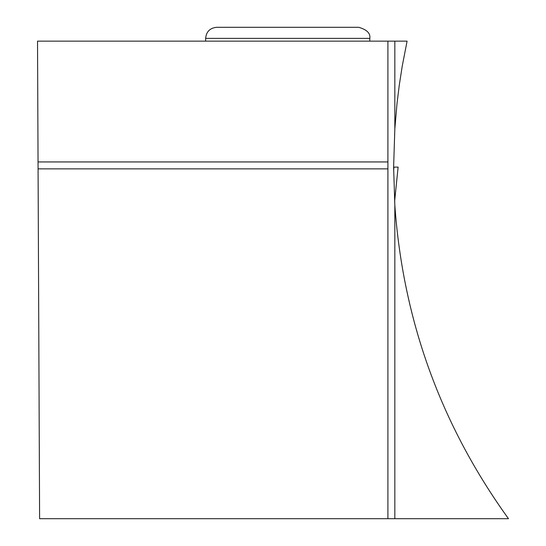 <?xml version="1.0" encoding="UTF-8"?>
<svg xmlns="http://www.w3.org/2000/svg" width="546" height="546" viewBox="0 0 546 546"><rect width="100%" height="100%" fill="white"/><g stroke="black" fill="none" stroke-linecap="round" stroke-linejoin="round"><path stroke-width="0.82" d="M393.625 170.454L393.959 167.144L393.611 167.144L398.109 167.11L394.608 201.508M394.833 518.7L394.833 205.262C403.037 320.502 440.915 424.986 508.476 518.7L387.913 518.7L387.913 168.864L38.077 168.864L39.605 518.7L387.913 518.7M394.833 205.262L393.611 167.11L394.833 128.952L394.833 41.141L37.524 41.141L38.077 168.864M394.833 41.141L407.084 41.141L402.252 66.032L399.324 84.814L396.997 103.692L394.833 128.952M387.913 168.864L387.913 161.944L38.049 161.944M387.913 41.141L387.913 161.944M216.707 27.3L358.729 27.3L216.707 27.3C209.985 27.955 206.292 31.648 205.637 38.377L369.806 38.377L369.806 41.141M398.109 167.11L394.608 201.535M205.637 38.377L205.637 41.141M369.806 38.377C370.625 33.361 366.932 29.675 358.729 27.3"/></g></svg>
